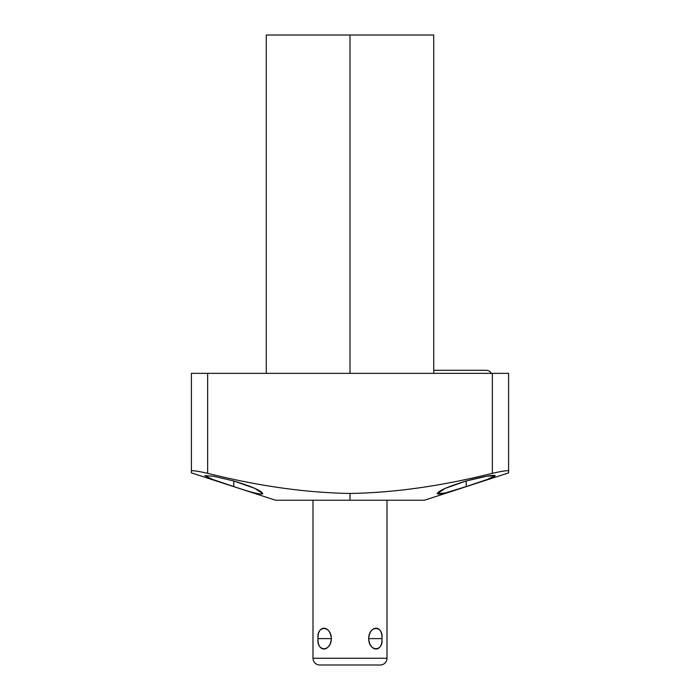 <?xml version="1.0" encoding="UTF-8"?>
<svg xmlns="http://www.w3.org/2000/svg" width="700" height="700" viewBox="0 0 700 700"><rect width="100%" height="100%" fill="white"/><g stroke="black" fill="none" stroke-linecap="round" stroke-linejoin="round"><path stroke-width="1.05" d="M312.996 500.229L312.996 658.236A6.764 6.764 0 0 0 319.76 665L380.24 665A6.764 6.764 0 0 0 387.004 658.236L387.004 500.229L387.004 658.236L312.996 658.236L387.004 658.236A6.764 6.764 0 0 1 380.24 665L319.76 665A6.764 6.764 0 0 1 312.996 658.236L312.996 500.229L278.066 500.229L350 500.229L275.564 500.229L191.398 472.876L191.398 373.345L508.602 373.345L508.602 471.065L508.602 373.345L492.363 373.345L492.363 473.323C441.787 486.028 394.328 492.739 350 493.465C305.672 492.739 258.221 486.019 207.638 473.323L207.638 373.345L492.363 373.345L492.363 473.323C502.714 470.977 508.13 470.225 508.602 471.065C508.13 470.225 502.714 470.977 492.363 473.323C441.787 486.028 394.328 492.739 350 493.465L350 500.229L350 493.465C305.672 492.739 258.221 486.019 207.638 473.323C197.286 470.977 191.87 470.225 191.398 471.065C191.87 470.225 197.286 470.977 207.638 473.323L207.638 373.345L191.398 373.345L191.398 471.065M274.295 35L433.738 35L433.738 373.345M350 373.345L350 35L350 373.345M266.262 373.345L266.262 35L350 35M466.218 486.561L487.165 479.5L495.233 475.668L486.692 476.21L466.218 480.979L466.218 486.561L466.218 480.979L445.104 488.399L437.22 493.727L445.567 492.887L466.218 486.561C484.207 480.865 493.885 477.242 495.233 475.694C493.64 474.609 483.971 476.367 466.218 480.979C448.035 486.544 438.366 490.779 437.211 493.684C438.602 494.996 448.271 492.625 466.218 486.561M262.771 493.762L254.896 488.399L233.782 480.979L233.782 486.561L233.782 480.979L213.5 476.245L204.785 475.641L212.73 479.465L233.782 486.561C251.493 492.555 261.161 494.944 262.78 493.719C261.651 490.787 251.983 486.544 233.782 480.979M508.602 471.065L508.602 472.876L424.436 500.229L350 500.229M381.938 638.61C382.76 624.733 369.784 624.733 368.69 638.61C369.784 652.488 382.76 652.488 381.938 638.61C383.679 625.196 368.76 625.196 368.69 638.61L381.938 638.61L368.69 638.61C368.76 652.024 383.679 652.024 381.938 638.61M331.31 638.61C330.216 624.733 317.24 624.733 318.062 638.61C317.24 652.488 330.216 652.488 331.31 638.61C331.24 625.196 316.321 625.196 318.062 638.61L331.31 638.61L318.062 638.61C316.321 652.024 331.24 652.024 331.31 638.61M491.356 373.345A5.924 5.924 0 0 0 486.185 370.3L433.738 370.3"/></g></svg>
